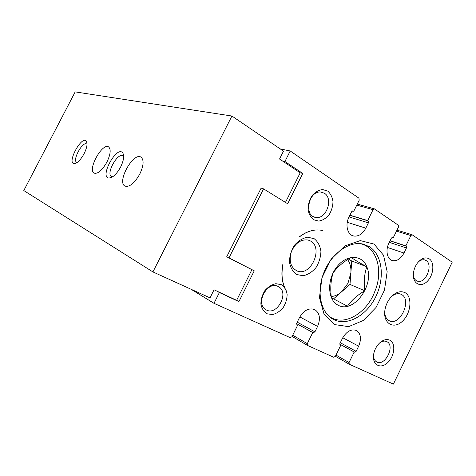 <?xml version="1.0" encoding="UTF-8"?>
<svg xmlns="http://www.w3.org/2000/svg" width="476" height="476" viewBox="0 0 476 476"><rect width="100%" height="100%" fill="white"/><g stroke="black" fill="none" stroke-linecap="round" stroke-linejoin="round"><path stroke-width="0.71" d="M310.525 241.017L308.061 240.005C300.814 239.13 295.227 243.099 291.306 251.917C288.789 261.169 290.699 267.506 297.024 270.915C310.703 277.002 323.799 247.942 310.525 241.017M369.418 246.699L362.95 244.051C349.11 240.814 331.112 253.702 323.686 273.057C316.118 292.359 320.961 313.315 333.605 319.521C347.337 326.536 366.687 315.552 375.766 296.726C385.03 278.008 382.46 254.856 369.418 246.699M393.343 237.572L392.652 237.179L391.427 238.03L388.898 243.212C385.197 250.418 387.214 259.551 392.599 260.622C397.097 261.264 400.887 258.736 403.987 253.036L406.45 247.966L406.26 246.14L405.849 245.872L410.877 235.537L412.049 234.704L452.2 262.199L393.396 384.114L349.229 364.217L349.051 362.545L354.18 352.014L354.626 352.222L356.143 351.336L358.654 346.183C361.647 338.876 360.903 333.64 356.429 330.487C351.175 328.714 346.504 331.344 342.422 338.377L339.852 343.636L340.072 345.374L340.59 345.624L335.354 356.351L333.771 357.262L307.609 345.481L307.288 343.648L312.744 332.528L313.238 332.766L314.91 331.849L317.575 326.417C320.735 318.694 319.807 313.095 314.791 309.608C308.93 307.573 303.807 310.269 299.428 317.682L296.685 323.246L296.947 325.096L297.542 325.382L291.966 336.71L290.223 337.651L213.992 303.319L219.388 292.532L238.904 301.617L254.255 270.82L228.992 257.891L263.567 188.865L287.677 203.752L302.778 173.448L284.934 161.519L290.211 150.975L358.94 198.165L359.207 200.188L353.739 211.29L352.9 210.844L351.627 211.725L348.938 217.187C344.868 225.011 347.575 235.108 353.829 236.042C358.66 236.566 362.652 233.942 365.8 228.171L368.424 222.827L368.174 220.87L367.716 220.566L373.065 209.672L374.273 208.809L398.269 225.166L398.477 227.052L393.343 237.572L392.242 237.221M405.849 245.872L390.088 240.761M354.18 352.014L339.691 344.106M340.59 345.624L339.918 345.255M312.744 332.528L296.548 323.591M297.542 325.382L296.774 324.953M213.992 303.319L191.007 289.229M219.388 292.532L217.175 291.247M238.904 301.617L236.637 300.32L251.911 269.678L226.713 256.784L261.122 188.127L263.567 188.865M254.255 270.82L251.911 269.678M302.778 173.448L300.207 172.812L279.543 159.026L283.5 151.13L231.913 116.025L152.927 271.921L210.005 297.869L214.051 289.789L236.637 300.32M284.934 161.519L282.399 160.93M290.211 150.975L280.233 148.911M353.739 211.29L352.442 210.91M367.716 220.566L349.914 215.2M405.201 292.74C399.995 290.271 394.753 292.341 389.487 298.952C387.077 302.361 385.554 306.104 384.905 310.185C382.847 323.073 393.235 329.66 401.976 321.651C410.842 314.089 412.829 297.048 405.201 292.74M314.237 238.75L307.716 237.179C302.837 238.06 298.416 240.749 294.46 245.247C291.223 250.513 289.557 256.112 289.456 262.044C290.42 267.583 292.788 271.725 296.56 274.479L303.135 275.765C307.936 274.712 312.226 271.98 316.016 267.571C319.116 262.472 320.753 257.04 320.919 251.286C320.098 245.836 317.867 241.659 314.237 238.75M374.029 244.075L360.278 240.606L344.892 245.908L331.088 259.206L321.943 277.788L319.467 297.589L324.096 314.327L334.616 324.596L348.652 326.637L363.378 320.437L376.058 307.448L384.477 290.146L387.161 271.629L383.525 255.225L374.029 244.075M429.275 258.873C425.36 256.743 421.367 258.182 417.303 263.198C414.679 266.929 413.364 270.981 413.358 275.372C413.448 284.529 421.563 287.575 427.585 281.042C433.713 274.765 434.719 262.347 429.275 258.873M389.88 340.209C386.447 338.71 382.811 339.84 378.967 343.613C376.218 346.582 374.457 350.08 373.678 354.108C371.744 364.348 380.062 369.566 387.25 363.039C394.539 356.857 396.169 343.238 389.88 340.209M327.732 191.084L322.567 189.537C318.706 190.067 315.201 192.096 312.054 195.618C309.471 199.801 308.127 204.323 308.008 209.184C308.734 213.778 310.572 217.294 313.535 219.733L318.736 221.096C322.55 220.453 325.977 218.389 329.011 214.92C331.504 210.844 332.831 206.429 332.992 201.687C332.355 197.159 330.606 193.631 327.732 191.084M281.352 284.684L275.866 283.69C271.796 284.583 268.131 286.891 264.882 290.604C262.24 294.9 260.907 299.404 260.884 304.122C261.74 308.49 263.758 311.709 266.935 313.773L272.456 314.582C276.473 313.583 280.049 311.256 283.184 307.597C285.737 303.414 287.052 299.017 287.123 294.418C286.362 290.104 284.44 286.861 281.352 284.684M278.174 286.534L278.067 286.481C267.393 280.453 254.963 303.706 265.757 309.602C276.752 317.052 290.181 292.008 278.174 286.534M324.412 193.256L320.741 192.024C308.567 190.626 303.581 216.265 315.713 217.413C326.173 219.692 333.747 198.7 324.412 193.256M373.493 355.459C373.6 358.529 374.63 360.665 376.575 361.855C384.81 367.103 395.663 345.582 386.798 341.637L386.75 341.613C384.656 340.661 382.335 341.054 379.8 342.791M413.364 275.42C413.9 278.537 415.298 280.465 417.559 281.203C425.603 284.083 433.559 264.834 426.097 260.539L424.485 259.854C422.468 259.45 420.415 260.14 418.327 261.925M384.697 312.197C384.971 316.576 386.566 319.455 389.487 320.836C400.12 326.102 412.145 299.969 401.607 294.549L400.423 294.007C397.531 293.127 394.521 294.001 391.391 296.631M228.992 257.891L226.713 256.784M285.463 202.389L300.207 172.812M231.913 116.025L75.184 91.886L23.8 190.555L152.927 271.921M139.783 174.079C143.692 165.63 144.127 160.007 141.092 157.199C133.458 151.624 116.477 182.082 124.974 186.086C129.502 187.336 134.434 183.337 139.783 174.079M106.945 162.042C110.569 154.325 111.128 149.285 108.623 146.923C102.37 142.395 87.179 169.98 94.177 173.151C97.913 174.073 102.167 170.366 106.945 162.042M120.606 167.052C123.581 160.882 124.367 156.283 122.957 153.26C117.417 143.978 98.645 177.893 109.218 178.072C112.979 177.607 116.775 173.93 120.606 167.052M84.103 153.671C86.894 147.941 87.685 143.829 86.483 141.336C82.128 134.41 66.247 163.441 74.298 163.619C77.356 163.226 80.628 159.912 84.103 153.671M87.049 144.27L86.703 143.984C82.628 141.051 72.096 160.305 76.672 162.328L77.16 162.489M123.665 156.759L122.873 155.92C117.703 152.183 105.714 173.841 111.467 176.507L112.711 176.78M359.713 243.599C375.623 246.146 383.037 267.94 376.105 288.159L373.737 294.233C365.288 313.464 345.445 325.221 331.701 317.956L329.005 316.326M337.99 305.122C327.613 300.053 326.697 279.924 336.639 267.155C346.373 254.172 362.141 254.392 366.788 266.75C375.034 284.767 353.305 314.214 337.99 305.122M331.373 297.72L347.468 306.223C351.55 300.243 357.333 295.096 364.818 290.776C363.682 282.143 364.33 274.14 366.776 266.756C359.874 263.014 354.668 259.902 351.157 257.415C343.464 261.8 337.436 266.965 333.087 272.921C330.772 280.465 330.201 288.736 331.373 297.72M347.581 259.599C350.128 263.097 351.228 267.488 350.877 272.778L347.962 283.309L341.512 291.883C338.246 294.709 334.818 296.256 331.237 296.53M348.462 259.039L351.77 261.003L349.991 284.446L333.509 298.892M349.991 284.446L364.818 290.776M351.77 261.003L366.776 266.756M392.914 237.286L392.545 237.173M403.987 253.036L387.41 247.449M406.45 247.966L389.308 242.355M406.26 246.14L390.034 240.88M410.877 235.537L396.472 231.152M349.2 364.194L335.39 356.28M349.051 362.545L335.973 355.09M354.626 352.222L339.697 344.077M356.143 351.336L340.298 342.732M358.654 346.183L342.75 337.74M307.466 345.397L292.097 336.437L307.496 345.421M307.288 343.648L292.71 335.199M313.238 332.766L296.56 323.555M314.91 331.849L297.22 322.157M317.575 326.417L299.82 316.921M353.263 210.975L352.793 210.838M365.8 228.171L347.254 222.316M368.424 222.827L349.069 216.925M368.174 220.87L349.848 215.342M373.065 209.672L356.774 205.12M286.57 291.342C282.209 283.934 280.995 275.033 282.934 264.638M299.553 236.816C307.204 231.003 314.815 228.885 322.389 230.461C314.773 228.861 307.115 230.961 299.422 236.768M296.179 270.541L297.024 270.915M392.599 260.622L391.468 260.217M412.049 234.704L396.966 230.14M349.229 364.217L335.384 356.286M353.829 236.042L352.079 235.453M374.273 208.809L357.28 204.097M313.488 216.687L315.713 217.413M416.851 280.935L417.559 281.203M389.184 320.699L389.487 320.836M87.06 143.782L86.483 141.336M76.862 162.697L74.298 163.619M123.647 156.735L122.957 153.26M112.544 176.78L109.218 178.072M286.611 291.496C282.119 284.065 280.84 275.086 282.786 264.573"/></g></svg>
